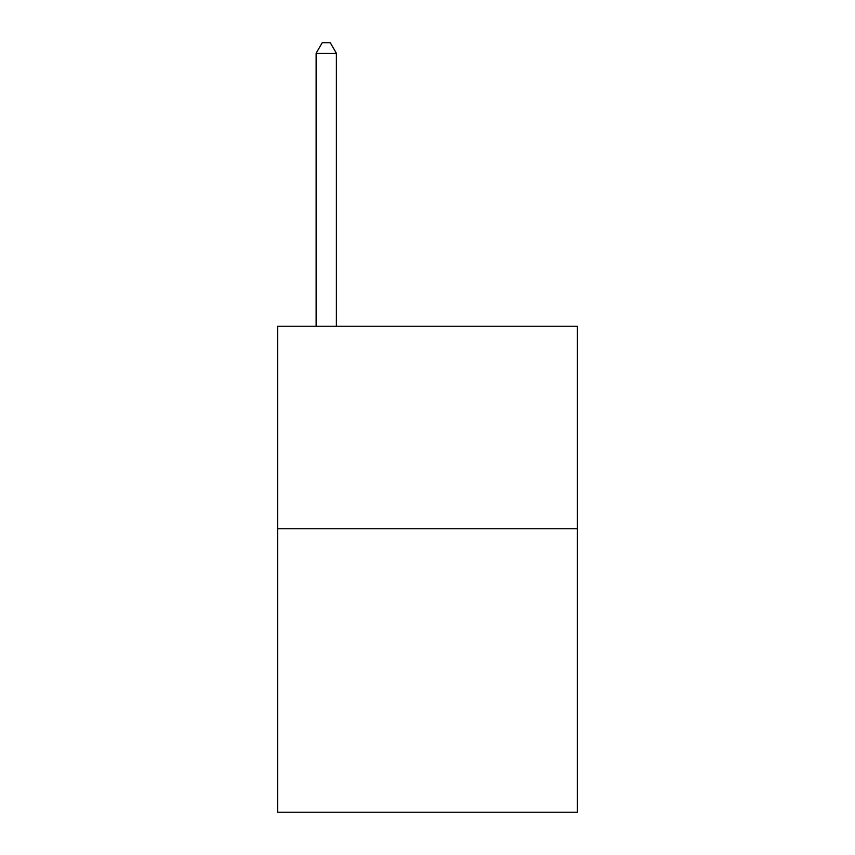 <?xml version="1.0" encoding="UTF-8"?>
<svg xmlns="http://www.w3.org/2000/svg" width="855" height="855" viewBox="0 0 855 855"><rect width="100%" height="100%" fill="white"/><g stroke="black" fill="none" stroke-linecap="round" stroke-linejoin="round"><path stroke-width="1.28" d="M577.349 528.753L577.349 812.25L277.651 812.25L277.651 326.247L577.349 326.247L577.349 528.753L277.651 528.753M336.378 326.247L336.378 53.277L316.126 53.277L316.126 326.247M316.126 53.277L322.196 42.75L330.297 42.75L336.378 53.277"/></g></svg>
